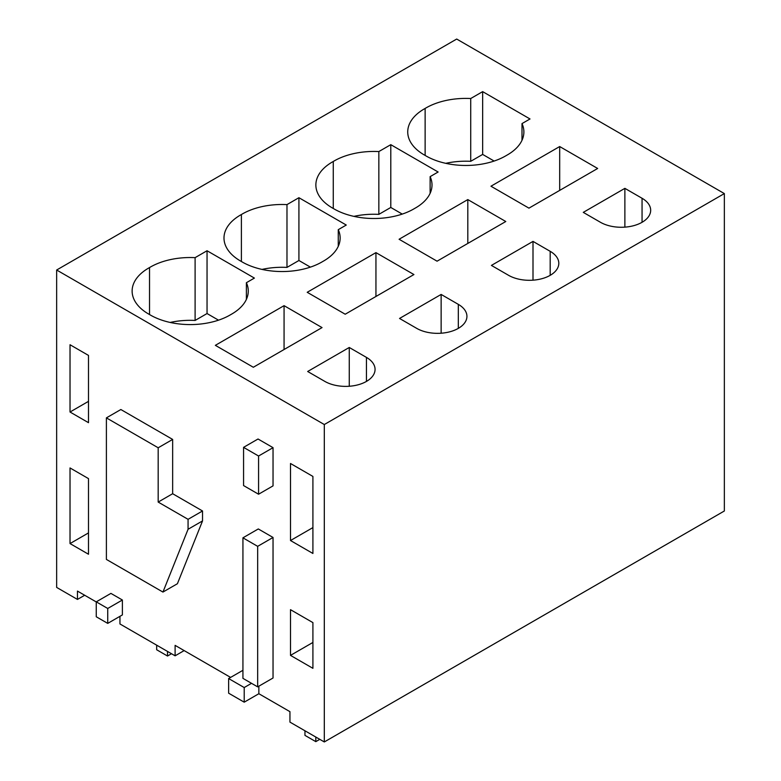 <?xml version="1.0" encoding="UTF-8"?>
<svg xmlns="http://www.w3.org/2000/svg" width="781" height="781" viewBox="0 0 781 781"><rect width="100%" height="100%" fill="white"/><g stroke="black" fill="none" stroke-linecap="round" stroke-linejoin="round"><path stroke-width="1.17" d="M724.348 193.581L324.31 424.532L324.31 741.95L724.348 510.989L724.348 193.581L456.69 39.05L56.652 270.011L56.652 587.419L77.456 599.427L77.456 591.08L96.258 601.936M258.853 686.177L258.853 693.723L289.946 711.667L289.946 722.113L324.31 741.95M258.853 693.723L244.209 702.178L228.628 693.186L228.628 678.552L244.209 687.544L244.209 702.178M230.61 677.41L175.11 645.37L175.11 655.815L119.952 623.97L119.952 616.326M77.456 599.427L84.69 595.249M324.31 424.532L56.652 270.011M559.684 146.545L597.66 168.471L528.942 208.146L490.956 186.22L559.684 146.545L559.684 190.398M522.001 123.593L530.006 118.966L482.658 91.631L470.718 98.523A56.271 32.49 0 0 0 425.128 108.442A56.271 32.49 0 0 0 407.731 131.93A56.271 32.49 0 0 0 425.128 155.419A56.271 32.49 0 0 0 506.488 155.419A56.271 32.49 0 0 0 523.885 131.93A56.271 32.49 0 0 0 522.001 123.593L522.001 140.277M583.28 212.373L600.462 222.292A29.414 16.977 0 0 0 632.512 225.973A29.414 16.977 0 0 0 650.671 210.284A29.414 16.977 0 0 0 642.06 198.276L624.878 188.358L583.28 212.373M430.126 176.633L438.131 172.005L390.793 144.67L378.844 151.563A56.271 32.49 0 0 0 333.262 161.482A56.271 32.49 0 0 0 315.866 184.97A56.271 32.49 0 0 0 333.262 208.459A56.271 32.49 0 0 0 414.623 208.459A56.271 32.49 0 0 0 432.01 184.97A56.271 32.49 0 0 0 430.126 176.633L430.126 193.317M550.185 251.316L533.003 241.397L491.415 265.413L508.597 275.332A29.414 16.977 0 0 0 540.647 279.012A29.414 16.977 0 0 0 558.805 263.324A29.414 16.977 0 0 0 550.185 251.316L550.185 275.332M467.809 199.585L399.091 239.259L437.067 261.186L505.785 221.511L467.809 199.585L467.809 243.438M338.261 229.673L346.266 225.045L298.918 197.71L286.978 204.612A56.271 32.49 0 0 0 241.388 214.531A56.271 32.49 0 0 0 223.991 238.01A56.271 32.49 0 0 0 241.388 261.498A56.271 32.49 0 0 0 322.748 261.498A56.271 32.49 0 0 0 340.145 238.01A56.271 32.49 0 0 0 338.261 229.673L338.261 246.357M416.722 328.371A29.414 16.977 0 0 0 448.772 332.052A29.414 16.977 0 0 0 466.931 316.364A29.414 16.977 0 0 0 458.32 304.356L441.138 294.437L399.54 318.453L416.722 328.371M375.944 252.624L413.92 274.551L345.202 314.226L307.216 292.299L375.944 252.624L375.944 296.477M284.069 305.664L322.045 327.59L253.327 367.265L215.351 345.339L284.069 305.664L284.069 349.517M349.263 347.477L307.675 371.492L324.857 381.411A29.414 16.977 0 0 0 356.907 385.092A29.414 16.977 0 0 0 375.065 369.403A29.414 16.977 0 0 0 366.445 357.395L349.263 347.477L349.263 386.263M230.883 314.538A56.271 32.49 0 0 0 248.27 291.049A56.271 32.49 0 0 0 246.386 282.712L254.391 278.085L207.043 250.75L195.104 257.652A56.271 32.49 0 0 0 149.522 267.571A56.271 32.49 0 0 0 132.126 291.049A56.271 32.49 0 0 0 149.522 314.538A56.271 32.49 0 0 0 230.883 314.538M312.908 476.43L312.908 553.465L290.503 540.53L290.503 463.494L312.908 476.43M312.908 622.613L312.908 668.321L290.503 655.386L290.503 609.678L312.908 622.613M88.497 554.237L70.026 543.576L70.026 467.946L88.497 478.616L88.497 554.237M88.497 355.414L88.497 422.677L70.026 412.017L70.026 344.743L88.497 355.414M257.662 686.87L273.038 677.996L273.038 537.465L257.662 546.339L257.662 686.87L242.93 678.357L242.93 537.826L257.662 546.339M242.93 537.826L258.296 528.952L273.038 537.465M243.565 447.357L258.033 439L273.038 447.669L258.57 456.016L243.565 447.357L243.565 485.567L258.57 494.227L258.57 456.016M258.57 494.227L273.038 485.87L273.038 447.669M106.392 417.874L120.86 409.527L172.65 439.43L172.65 493.719L202.533 510.979L202.533 520.917L177.414 583.719L162.946 592.066L106.392 559.421L106.392 417.874L158.182 447.777L158.182 502.076L188.065 519.326L188.065 529.274L162.946 592.066M96.258 601.848L110.912 593.394L122.383 600.013L122.383 614.92L107.729 623.384L96.258 616.765L96.258 601.848L107.729 608.467L107.729 623.384M251.521 683.316L244.209 687.544M242.93 670.293L228.628 678.552M184.15 650.593L175.11 655.815M425.128 155.419L425.128 108.442M482.658 91.631L482.658 154.423L470.718 161.316A56.271 32.49 0 0 0 445.756 163.327M470.718 161.316L470.718 98.523M482.658 154.423L494.129 161.042M624.878 188.358L624.878 227.134M333.262 208.459L333.262 161.482M390.793 144.67L390.793 207.463L378.844 214.365A56.271 32.49 0 0 0 353.891 216.366M378.844 214.365L378.844 151.563M390.793 207.463L402.254 214.092M533.003 241.397L533.003 280.174M241.388 261.498L241.388 214.531M298.918 197.71L298.918 260.503L286.978 267.405A56.271 32.49 0 0 0 262.016 269.406M286.978 267.405L286.978 204.612M298.918 260.503L310.389 267.131M441.138 294.437L441.138 333.214M246.386 299.396L246.386 282.712M149.522 314.538L149.522 267.571M207.043 250.75L207.043 313.542L195.104 320.444A56.271 32.49 0 0 0 170.151 322.455M195.104 320.444L195.104 257.652M207.043 313.542L218.514 320.171M290.503 540.53L312.908 527.595M290.503 655.386L312.908 642.451M70.026 543.576L88.497 532.915M70.026 412.017L88.497 401.346M172.65 493.719L158.182 502.076M172.65 439.43L158.182 447.777M202.533 510.979L188.065 519.326M202.533 520.917L188.065 529.274M122.383 600.013L107.729 608.467M167.515 651.422L167.515 656.02L156.669 649.753L156.669 645.165M167.515 656.02L171.498 653.726M315.807 737.039L315.807 741.638L304.961 735.37L304.961 730.782M315.807 741.638L319.79 739.343M642.06 198.276L642.06 222.292M458.32 328.371L458.32 304.356M366.445 357.395L366.445 381.411"/></g></svg>
